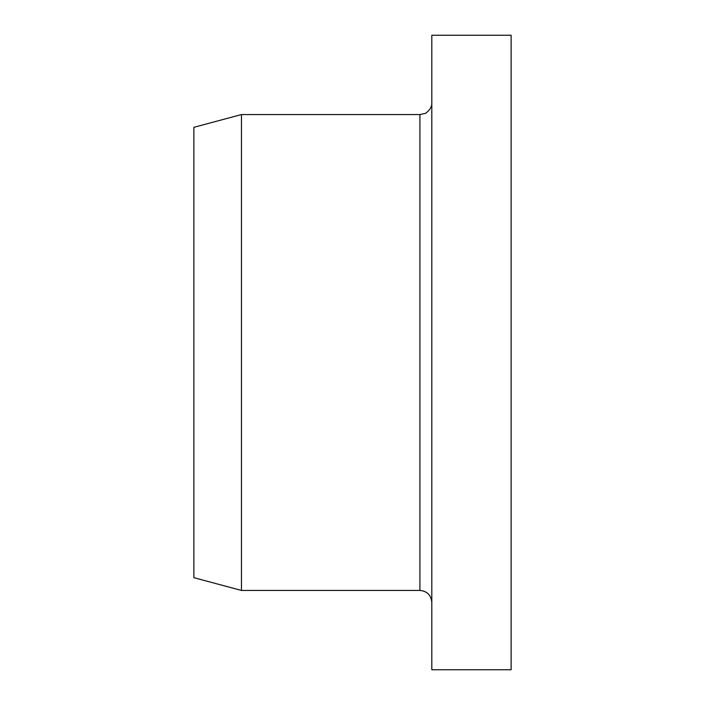 <?xml version="1.0" encoding="UTF-8"?>
<svg xmlns="http://www.w3.org/2000/svg" width="705" height="705" viewBox="0 0 705 705"><rect width="100%" height="100%" fill="white"/><g stroke="black" fill="none" stroke-linecap="round" stroke-linejoin="round"><path stroke-width="1.06" d="M511.125 352.5L511.125 35.25L431.812 35.25L431.812 669.75L511.125 669.75L511.125 352.5M431.812 602.334C431.107 595.108 427.142 591.142 419.916 590.438L241.463 590.438L241.463 114.562L419.916 114.562L424.983 113.434C424.419 114.369 432.403 109.169 431.812 102.666M241.463 590.438L193.875 577.686L193.875 127.314L241.463 114.562M419.916 590.438L419.916 114.562"/></g></svg>
